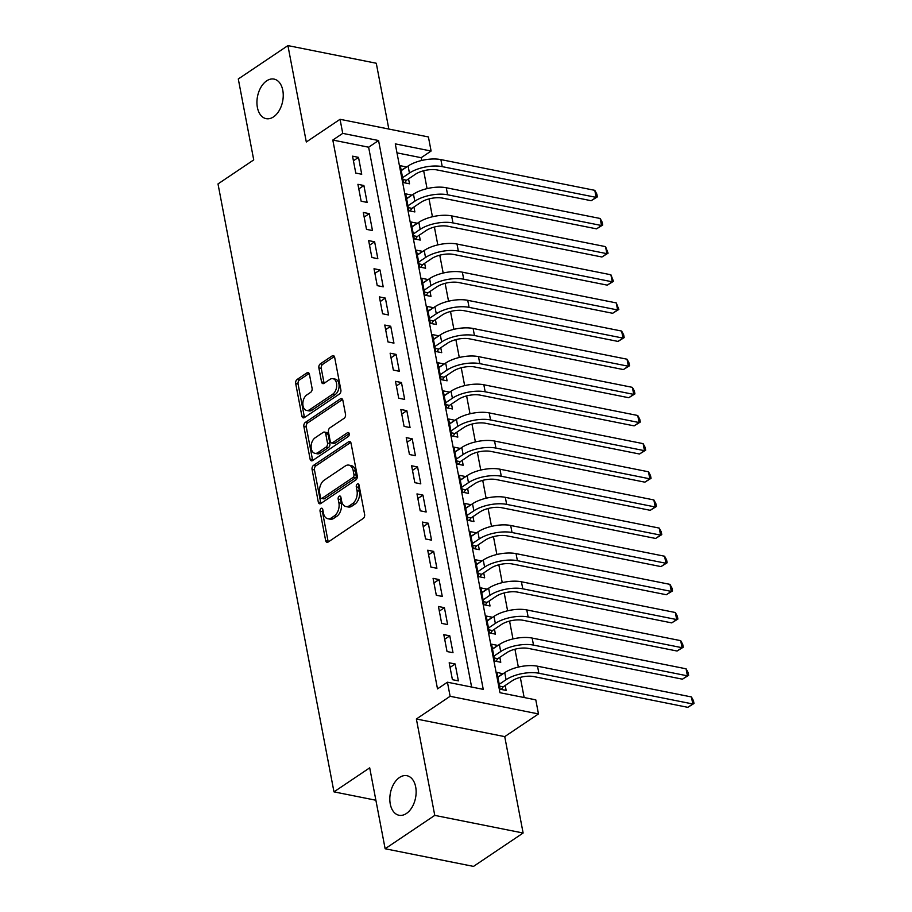 <?xml version="1.0" encoding="UTF-8"?>
<svg xmlns="http://www.w3.org/2000/svg" width="912" height="912" viewBox="0 0 912 912"><rect width="100%" height="100%" fill="white"/><g stroke="black" fill="none" stroke-linecap="round" stroke-linejoin="round"><path stroke-width="1.37" d="M321.047 508.406A2.166 1.379 -78.7 0 0 320.055 511.256L325.652 540.599A3.089 1.961 -78.7 0 0 326.998 542.332A3.089 1.961 -78.7 0 0 328.126 542.059L363.193 518.472A3.089 1.961 -78.7 0 0 364.618 514.402L359.02 485.047A2.166 1.379 -78.7 0 0 358.074 483.839A2.166 1.379 -78.7 0 0 357.287 484.033A2.166 1.379 -78.7 0 0 356.296 486.883L357.014 490.679A9.895 6.281 -78.7 0 1 352.465 503.709L349.547 505.681A9.895 6.281 -78.7 0 1 345.922 506.548A9.895 6.281 -78.7 0 1 341.624 501.03L340.894 497.234A2.166 1.379 -78.7 0 0 339.959 496.025A2.166 1.379 -78.7 0 0 339.161 496.219A2.166 1.379 -78.7 0 0 338.17 499.069L338.899 502.865A9.895 6.281 -78.7 0 1 334.351 515.896L331.421 517.868A9.895 6.281 -78.7 0 1 327.796 518.734A9.895 6.281 -78.7 0 1 323.498 513.217L322.78 509.42A2.166 1.379 -78.7 0 0 321.833 508.212A2.166 1.379 -78.7 0 0 321.047 508.406M322.814 509.58A2.166 1.379 -78.7 0 0 322.438 511.723L328.035 541.078A3.089 1.961 -78.7 0 0 328.32 541.922M359.054 485.207A2.166 1.379 -78.7 0 0 358.678 487.35L359.408 491.158L357.014 490.679M340.928 497.393A2.166 1.379 -78.7 0 0 340.564 499.537L341.282 503.344L338.899 502.865M273.52 116.884A20.167 12.802 -78.7 0 0 283.244 95.737A20.167 12.802 -78.7 0 0 274.033 79.093A20.167 12.802 -78.7 0 0 266.657 80.86A20.167 12.802 -78.7 0 0 256.933 102.019A20.167 12.802 -78.7 0 0 266.133 118.651A20.167 12.802 -78.7 0 0 273.52 116.884M406.41 813.493A20.167 12.802 -78.7 0 0 416.134 792.334A20.167 12.802 -78.7 0 0 406.923 775.702A20.167 12.802 -78.7 0 0 399.536 777.469A20.167 12.802 -78.7 0 0 389.812 798.627A20.167 12.802 -78.7 0 0 399.023 815.26A20.167 12.802 -78.7 0 0 406.41 813.493M309.43 374.308A3.089 1.961 -78.7 0 0 308.085 372.586A3.089 1.961 -78.7 0 0 306.945 372.86L297.107 379.472A3.089 1.961 -78.7 0 0 295.693 383.542L301.906 416.146A3.089 1.961 -78.7 0 0 303.251 417.867A3.089 1.961 -78.7 0 0 304.38 417.593L339.458 394.007A3.089 1.961 -78.7 0 0 340.871 389.937L334.658 357.344A3.089 1.961 -78.7 0 0 333.313 355.612A3.089 1.961 -78.7 0 0 332.185 355.885L320.294 363.877A3.089 1.961 -78.7 0 0 318.881 367.958L321.537 381.9A3.089 1.961 -78.7 0 0 322.882 383.633A3.089 1.961 -78.7 0 0 324.011 383.359L329.905 379.392A8.276 5.255 -78.7 0 1 332.937 378.674A8.276 5.255 -78.7 0 1 336.71 385.491A8.276 5.255 -78.7 0 1 332.72 394.178L309.635 409.705A8.276 5.255 -78.7 0 1 306.603 410.423A8.276 5.255 -78.7 0 1 302.83 403.606A8.276 5.255 -78.7 0 1 306.82 394.919L310.661 392.331A3.089 1.961 -78.7 0 0 312.086 388.261L309.43 374.308M342.741 133.38L340.051 119.301L428.412 136.948L431.102 151.027L395.272 143.868L499.97 692.71L535.789 699.857L538.479 713.936L450.118 696.289L447.439 682.21L483.257 689.369L378.56 140.528L342.741 133.38L332.812 140.049L437.509 688.891L447.439 682.21M385.138 848.753L434.762 815.385L523.123 833.021L473.499 866.4L385.138 848.753L369.702 767.836L333.974 791.867L218.002 183.928L253.73 159.896L238.294 78.979L287.918 45.6L306.307 141.998L340.051 119.301M523.123 833.021L504.735 736.622L416.374 718.987L434.762 815.385M416.374 718.987L450.118 696.289M313.5 465.394A3.089 1.961 -78.7 0 0 312.075 469.463L318.299 502.067A3.089 1.961 -78.7 0 0 319.645 503.789A3.089 1.961 -78.7 0 0 320.773 503.515L355.84 479.929A3.089 1.961 -78.7 0 0 357.265 475.859L351.052 443.255A3.089 1.961 -78.7 0 0 349.706 441.533A3.089 1.961 -78.7 0 0 348.578 441.807L313.5 465.394L315.894 465.872A3.089 1.961 -78.7 0 0 314.469 469.942L320.682 502.546A3.089 1.961 -78.7 0 0 320.967 503.39M310.103 459.101L303.878 426.508A3.089 1.961 -78.7 0 1 305.303 422.438L340.381 398.852A3.089 1.961 -78.7 0 1 341.51 398.578A3.089 1.961 -78.7 0 1 342.855 400.3L345.511 414.253A3.089 1.961 -78.7 0 1 344.098 418.323L329.87 427.888A3.089 1.961 -78.7 0 0 328.445 431.957L330.212 441.214A3.089 1.961 -78.7 0 0 331.558 442.936A3.089 1.961 -78.7 0 0 332.686 442.673L347.495 432.71A2.166 1.379 -78.7 0 1 348.293 432.516A2.166 1.379 -78.7 0 1 349.273 434.306A2.166 1.379 -78.7 0 1 348.236 436.574L312.577 460.56A3.089 1.961 -78.7 0 1 311.448 460.834A3.089 1.961 -78.7 0 1 310.103 459.101L312.485 459.58L306.272 426.987L303.878 426.508M388.831 129.048L376.28 63.247L287.918 45.6M406.33 167.215L401.189 170.327M406.273 166.907L400.311 165.71L403.526 182.605L409.499 183.791L408.553 178.866M411.7 195.362L406.558 198.474M411.643 195.054L405.669 193.857L408.895 210.74L414.869 211.937L413.923 207.013M417.069 223.508L411.928 226.621M417.012 223.201L411.038 222.004L414.265 238.887L420.238 240.084L419.292 235.159M422.438 251.655L417.297 254.767M422.381 251.336L416.408 250.15L419.634 267.034L425.608 268.231L424.661 263.306M427.808 279.802L422.666 282.914M427.751 279.482L421.777 278.297L425.003 295.18L430.977 296.377L430.031 291.452M433.177 307.937L428.036 311.06M433.12 307.629L427.147 306.443L430.373 323.327L436.346 324.524L435.4 319.599M438.547 336.083L433.405 339.196M438.49 335.776L432.516 334.59L435.742 351.473L441.716 352.67L440.77 347.734M443.916 364.23L438.775 367.342M443.859 363.922L437.885 362.725L441.112 379.62L447.085 380.806L446.139 375.881M449.285 392.377L444.133 395.489M449.228 392.069L443.255 390.872L446.481 407.767L452.455 408.952L451.508 404.027M454.655 420.523L449.502 423.635M454.598 420.215L448.624 419.018L451.85 435.913L457.824 437.099L456.878 432.174M460.024 448.67L454.871 451.782M459.967 448.362L453.994 447.165L457.22 464.06L463.182 465.245L462.247 460.321M465.394 476.816L460.241 479.929M465.337 476.509L459.363 475.312L462.589 492.195L468.551 493.392L467.617 488.467M470.763 504.963L465.61 508.075M470.706 504.655L464.732 503.458L467.959 520.342L473.921 521.539L472.986 516.614M476.132 533.11L470.98 536.222M476.075 532.802L470.102 531.605L473.328 548.488L479.29 549.685L478.355 544.76M481.502 561.256L476.349 564.368M481.445 560.937L475.471 559.751L478.697 576.635L484.66 577.832L483.725 572.907M486.871 589.403L481.718 592.515M486.814 589.084L480.841 587.898L484.067 604.781L490.029 605.978L489.094 601.054M492.241 617.538L487.088 620.65M492.184 617.23L486.21 616.045L489.436 632.928L495.398 634.125L494.464 629.2M497.61 645.685L492.457 648.797M497.553 645.377L491.579 644.191L494.806 661.075L500.768 662.26L499.833 657.335M449.183 662.796L452.409 679.679L458.383 680.876L455.156 663.982L449.183 662.796M443.813 634.649L447.04 651.533L453.013 652.73L449.787 635.835L443.813 634.649M438.444 606.503L441.67 623.386L447.644 624.583L444.418 607.7L438.444 606.503M433.075 578.356L436.301 595.24L442.274 596.437L439.048 579.553L433.075 578.356M427.717 550.21L430.931 567.104L436.905 568.29L433.679 551.407L427.717 550.21M422.347 522.063L425.562 538.958L431.536 540.143L428.309 523.26L422.347 522.063M416.978 493.916L420.193 510.811L426.166 511.997L422.94 495.113L416.978 493.916M411.608 465.77L414.823 482.665L420.797 483.85L417.571 466.967L411.608 465.77M406.239 437.635L409.454 454.518L415.427 455.704L412.201 438.82L406.239 437.635M400.87 409.488L404.084 426.371L410.058 427.568L406.832 410.674L400.87 409.488M395.5 381.341L398.715 398.225L404.689 399.422L401.462 382.527L395.5 381.341M390.131 353.195L393.346 370.078L399.319 371.275L396.093 354.38L390.131 353.195M384.761 325.048L387.976 341.932L393.95 343.129L390.724 326.245L384.761 325.048M379.392 296.902L382.607 313.785L388.58 314.982L385.366 298.099L379.392 296.902M374.023 268.755L377.237 285.638L383.211 286.835L379.996 269.952L374.023 268.755M368.653 240.608L371.868 257.503L377.842 258.689L374.627 241.805L368.653 240.608M363.284 212.462L366.499 229.357L372.472 230.542L369.257 213.659L363.284 212.462M357.914 184.315L361.141 201.21L367.103 202.396L363.888 185.512L357.914 184.315M471.618 687.044L368.63 147.208L332.812 140.049M361.733 174.249L358.519 157.366L352.545 156.169L355.771 173.063L361.733 174.249M524.149 697.532L520.307 677.377M518.347 667.082L514.938 649.23M512.977 638.947L509.569 621.083M507.608 610.801L504.199 592.937M502.238 582.654L498.83 564.79M496.869 554.507L493.46 536.644M491.5 526.361L488.091 508.497M486.13 498.214L482.722 480.35M480.761 470.068L477.352 452.215M475.391 441.921L471.983 424.069M470.022 413.774L466.613 395.922M464.653 385.628L461.244 367.775M459.283 357.493L455.875 339.629M453.914 329.346L450.505 311.482M448.544 301.199L445.136 283.336M443.175 273.053L439.766 255.189M437.806 244.906L434.397 227.042M432.436 216.76L429.028 198.896M427.067 188.613L423.658 170.749M421.697 160.466L421.173 157.696L396.994 152.863M502.979 673.831L496.949 672.326L500.175 689.221L506.137 690.407L505.202 685.482M333.974 791.867L375.881 800.234M421.173 157.696L431.102 151.027M504.735 736.622L538.479 713.936M368.63 147.208L378.56 140.528M502.922 673.523L497.827 676.943M455.156 663.982L450.072 667.413M449.787 635.835L444.703 639.266M444.418 607.7L439.333 611.12M439.048 579.553L433.964 582.973M433.679 551.407L428.594 554.827M428.309 523.26L423.225 526.68M422.94 495.113L417.856 498.533M417.571 466.967L412.486 470.387M412.201 438.82L407.117 442.24M406.832 410.674L401.747 414.094M401.462 382.527L396.378 385.958M396.093 354.38L391.009 357.812M390.724 326.245L385.639 329.665M385.366 298.099L380.27 301.519M379.996 269.952L374.9 273.372M374.627 241.805L369.531 245.225M369.257 213.659L364.162 217.079M363.888 185.512L358.792 188.932M358.519 157.366L353.423 160.786M327.796 518.734L330.19 519.202A9.895 6.281 -78.7 0 0 333.815 518.335L331.421 517.868M341.282 503.344A9.895 6.281 -78.7 0 1 336.733 516.374L333.815 518.335M345.922 506.548L348.304 507.015A9.895 6.281 -78.7 0 0 351.929 506.149L349.547 505.681M359.408 491.158A9.895 6.281 -78.7 0 1 354.859 504.188L351.929 506.149M350.767 442.411L315.894 465.872M320.443 497.188A2.166 1.379 -78.7 0 0 321.389 498.397A2.166 1.379 -78.7 0 0 322.175 498.214L352.967 477.5A2.166 1.379 -78.7 0 0 353.959 474.65L353.195 470.649A9.895 6.281 -78.7 0 0 348.897 465.131A9.895 6.281 -78.7 0 0 345.272 465.998L324.227 480.157A9.895 6.281 -78.7 0 0 319.679 493.187L320.443 497.188M321.389 498.397L323.771 498.875A2.166 1.379 -78.7 0 0 324.569 498.682L322.175 498.214M348.897 465.131L351.291 465.61A9.895 6.281 -78.7 0 1 355.577 471.128L356.353 475.129A2.166 1.379 -78.7 0 1 355.349 477.979L324.569 498.682M342.57 399.456L307.697 422.906A3.089 1.961 -78.7 0 0 306.272 426.987M331.558 442.936L333.94 443.414A3.089 1.961 -78.7 0 0 335.08 443.152L349.216 433.645M315.107 437.817A8.276 5.255 -78.7 0 0 311.117 446.492A8.276 5.255 -78.7 0 0 314.902 453.321A8.276 5.255 -78.7 0 0 317.935 452.591L326.063 447.119A3.089 1.961 -78.7 0 0 327.488 443.05L325.721 433.793A3.089 1.961 -78.7 0 0 324.376 432.071A3.089 1.961 -78.7 0 0 323.247 432.345L315.107 437.817M314.902 453.321L317.285 453.8A8.276 5.255 -78.7 0 0 320.317 453.07L317.935 452.591M324.376 432.071L326.77 432.55A3.089 1.961 -78.7 0 1 328.103 434.272L329.87 443.528A3.089 1.961 -78.7 0 1 328.457 447.598L320.317 453.07M312.485 459.58A3.089 1.961 -78.7 0 0 312.77 460.423M306.603 410.423L308.997 410.902A8.276 5.255 -78.7 0 0 312.029 410.183L309.635 409.705M332.937 378.674L335.32 379.141A8.276 5.255 -78.7 0 1 339.104 385.97A8.276 5.255 -78.7 0 1 335.114 394.645L312.029 410.183M334.373 356.501L322.688 364.355A3.089 1.961 -78.7 0 0 321.263 368.425L323.92 382.379A3.089 1.961 -78.7 0 0 324.205 383.222M309.145 373.464L299.501 379.951A3.089 1.961 -78.7 0 0 298.076 384.02L304.3 416.624A3.089 1.961 -78.7 0 0 304.585 417.468M499.571 686.109L503.207 686.827L512.054 680.876A15.755 6.555 -10.8 0 1 533.919 676.59L687.819 707.324L692.789 703.984L538.878 673.25A23.632 9.838 169.2 0 0 506.08 679.691L499.229 684.296M503.207 686.827L501.326 689.449M691.444 696.95L693.462 700.678L693.998 703.494L692.789 703.984L691.444 696.95L537.533 666.216A23.632 9.838 169.2 0 0 504.735 672.646L497.884 677.263M693.998 703.494L687.819 707.324M494.201 657.962L497.838 658.681L506.684 652.73A15.755 6.555 -10.8 0 1 528.55 648.443L682.45 679.178L687.42 675.838L533.509 645.103A23.632 9.838 169.2 0 0 500.711 651.544L493.859 656.15M497.838 658.681L495.957 661.303M686.075 668.804L688.093 672.543L688.628 675.347L687.42 675.838L686.075 668.804L532.163 638.069A23.632 9.838 169.2 0 0 499.366 644.51L492.514 649.116M688.628 675.347L682.45 679.178M488.832 629.816L492.469 630.534L501.315 624.583A15.755 6.555 -10.8 0 1 523.18 620.297L677.08 651.031L682.051 647.702L528.139 616.957A23.632 9.838 169.2 0 0 495.341 623.398L488.49 628.003M492.469 630.534L490.588 633.156M680.705 640.657L682.723 644.396L683.259 647.212L682.051 647.702L680.705 640.657L526.794 609.923A23.632 9.838 169.2 0 0 493.996 616.364L487.145 620.969M683.259 647.212L677.08 651.031M483.474 601.669L487.099 602.387L495.946 596.448A15.755 6.555 -10.8 0 1 517.811 592.15L671.711 622.885L676.681 619.556L522.77 588.81A23.632 9.838 169.2 0 0 489.972 595.251L483.121 599.857M487.099 602.387L485.218 605.009M675.336 612.511L677.354 616.25L677.89 619.066L676.681 619.556L675.336 612.511L521.425 581.776A23.632 9.838 169.2 0 0 488.627 588.217L481.775 592.823M677.89 619.066L671.711 622.885M478.105 573.523L481.73 574.252L490.576 568.301A15.755 6.555 -10.8 0 1 512.441 564.004L666.341 594.738L671.312 591.409L517.4 560.675A23.632 9.838 169.2 0 0 484.603 567.104L477.751 571.71M481.73 574.252L479.849 576.863M669.967 584.364L671.984 588.103L672.52 590.919L671.312 591.409L669.967 584.364L516.055 553.63A23.632 9.838 169.2 0 0 483.257 560.071L476.406 564.676M672.52 590.919L666.341 594.738M472.735 545.376L476.36 546.106L485.207 540.155A15.755 6.555 -10.8 0 1 507.072 535.857L660.983 566.603L665.942 563.263L512.031 532.528A23.632 9.838 169.2 0 0 479.233 538.958L472.382 543.563M476.36 546.106L474.479 548.728M664.597 556.229L666.615 559.957L667.151 562.772L665.942 563.263L664.597 556.229L510.686 525.483A23.632 9.838 169.2 0 0 477.888 531.924L471.048 536.53M667.151 562.772L660.983 566.603M467.366 517.229L470.991 517.959L479.837 512.008A15.755 6.555 -10.8 0 1 501.703 507.722L655.614 538.456L660.573 535.116L506.662 504.382A23.632 9.838 169.2 0 0 473.864 510.811L467.012 515.417M470.991 517.959L469.11 520.581M659.228 528.082L661.246 531.81L661.781 534.626L660.573 535.116L659.228 528.082L505.316 497.348A23.632 9.838 169.2 0 0 472.519 503.777L465.679 508.383M661.781 534.626L655.614 538.456M461.996 489.083L465.622 489.812L474.468 483.862A15.755 6.555 -10.8 0 1 496.333 479.575L650.245 510.31L655.204 506.969L501.292 476.235A23.632 9.838 169.2 0 0 468.494 482.665L461.643 487.27M465.622 489.812L463.741 492.434M653.858 499.936L655.876 503.663L656.412 506.479L655.204 506.969L653.858 499.936L499.947 469.201A23.632 9.838 169.2 0 0 467.149 475.631L460.309 480.236M656.412 506.479L650.245 510.31M456.627 460.936L460.252 461.666L469.099 455.715A15.755 6.555 -10.8 0 1 490.964 451.429L644.875 482.163L649.834 478.823L495.923 448.088A23.632 9.838 169.2 0 0 463.125 454.518L456.274 459.124M460.252 461.666L458.371 464.288M648.489 471.789L650.507 475.517L651.043 478.333L649.834 478.823L648.489 471.789L494.578 441.055A23.632 9.838 169.2 0 0 461.78 447.484L454.94 452.09M651.043 478.333L644.875 482.163M451.258 432.79L454.883 433.519L463.729 427.568A15.755 6.555 -10.8 0 1 485.594 423.282L639.506 454.016L644.465 450.676L490.553 419.942A23.632 9.838 169.2 0 0 457.756 426.383L450.904 430.988M454.883 433.519L453.002 436.141M643.12 443.642L645.137 447.37L645.673 450.186L644.465 450.676L643.12 443.642L489.208 412.908A23.632 9.838 169.2 0 0 456.41 419.338L449.57 423.943M645.673 450.186L639.506 454.016M445.888 404.654L449.513 405.373L458.36 399.422A15.755 6.555 -10.8 0 1 480.225 395.135L634.136 425.87L639.095 422.53L485.184 391.795A23.632 9.838 169.2 0 0 452.386 398.236L445.535 402.842M449.513 405.373L447.632 407.995M637.75 415.496L639.768 419.224L640.304 422.039L639.095 422.53L637.75 415.496L483.839 384.761A23.632 9.838 169.2 0 0 451.041 391.191L444.201 395.797M640.304 422.039L634.136 425.87M440.519 376.508L444.144 377.226L452.99 371.275A15.755 6.555 -10.8 0 1 474.856 366.989L628.767 397.723L633.726 394.383L479.815 363.649A23.632 9.838 169.2 0 0 447.017 370.09L440.165 374.695M444.144 377.226L442.263 379.848M632.381 387.349L634.399 391.088L634.934 393.893L633.726 394.383L632.381 387.349L478.469 356.615A23.632 9.838 169.2 0 0 445.672 363.056L438.832 367.661M634.934 393.893L628.767 397.723M435.149 348.361L438.775 349.079L447.621 343.129A15.755 6.555 -10.8 0 1 469.486 338.842L623.398 369.577L628.357 366.236L474.445 335.502A23.632 9.838 169.2 0 0 441.647 341.943L434.796 346.549M438.775 349.079L436.905 351.701M627.011 359.203L629.029 362.942L629.565 365.758L628.357 366.236L627.011 359.203L473.1 328.468A23.632 9.838 169.2 0 0 440.302 334.909L433.462 339.515M629.565 365.758L623.398 369.577M429.78 320.215L433.405 320.933L442.252 314.993A15.755 6.555 -10.8 0 1 464.117 310.696L618.028 341.43L622.987 338.101L469.076 307.355A23.632 9.838 169.2 0 0 436.278 313.796L429.438 318.402M433.405 320.933L431.536 323.555M621.642 331.056L623.66 334.795L624.196 337.611L622.987 338.101L621.642 331.056L467.742 300.322A23.632 9.838 169.2 0 0 434.944 306.763L428.093 311.368M624.196 337.611L618.028 341.43M424.411 292.068L428.036 292.786L436.882 286.847A15.755 6.555 -10.8 0 1 458.747 282.549L612.659 313.283L617.618 309.955L463.706 279.22A23.632 9.838 169.2 0 0 430.909 285.65L424.069 290.255M428.036 292.786L426.166 295.408M616.273 302.909L618.838 309.464L617.618 309.955L616.273 302.909L462.373 272.175A23.632 9.838 169.2 0 0 429.575 278.616L422.723 283.222M618.838 309.464L612.659 313.283M419.041 263.921L422.666 264.651L431.513 258.7A15.755 6.555 -10.8 0 1 453.378 254.402L607.289 285.148L612.248 281.808L458.337 251.074A23.632 9.838 169.2 0 0 425.539 257.503L418.699 262.109M422.666 264.651L420.797 267.273M610.903 274.774L613.468 281.318L612.248 281.808L610.903 274.774L457.003 244.028A23.632 9.838 169.2 0 0 424.205 250.469L417.354 255.075M613.468 281.318L607.289 285.148M413.672 235.775L417.297 236.504L426.143 230.554A15.755 6.555 -10.8 0 1 448.009 226.256L601.92 257.002L606.879 253.661L452.968 222.927A23.632 9.838 169.2 0 0 420.17 229.357L413.33 233.962M417.297 236.504L415.427 239.126M605.534 246.628L608.099 253.171L606.879 253.661L605.534 246.628L451.634 215.882A23.632 9.838 169.2 0 0 418.836 222.323L411.985 226.928M608.099 253.171L601.92 257.002M408.302 207.628L411.928 208.358L420.774 202.407A15.755 6.555 -10.8 0 1 442.639 198.121L596.551 228.855L601.51 225.515L447.598 194.78A23.632 9.838 169.2 0 0 414.8 201.21L407.96 205.816M411.928 208.358L410.058 210.98M600.164 218.481L602.194 222.209L602.729 225.025L601.51 225.515L600.164 218.481L446.264 187.747A23.632 9.838 169.2 0 0 413.467 194.176L406.615 198.782M602.729 225.025L596.551 228.855M402.933 179.482L406.558 180.211L415.405 174.26A15.755 6.555 -10.8 0 1 437.27 169.974L591.181 200.708L596.14 197.368L442.229 166.634A23.632 9.838 169.2 0 0 409.431 173.063L402.591 177.669M406.558 180.211L404.689 182.833M594.795 190.334L596.824 194.062L597.36 196.878L596.14 197.368L594.795 190.334L440.895 159.6A23.632 9.838 169.2 0 0 408.097 166.03L401.246 170.635M597.36 196.878L591.181 200.708M322.438 511.723L320.055 511.256M358.678 487.35L356.296 486.883M340.564 499.537L338.17 499.069M336.733 516.374L334.351 515.896M354.859 504.188L352.465 503.709M328.035 541.078L325.652 540.599M350.653 442.217L348.578 441.807M320.682 502.546L318.299 502.067M314.469 469.942L312.075 469.463M355.349 477.979L352.967 477.5M356.353 475.129L353.959 474.65M355.577 471.128L353.195 470.649M307.697 422.906L305.303 422.438M342.456 399.262L340.381 398.852M335.08 443.152L332.686 442.673M348.954 433.006L347.495 432.71M328.457 447.598L326.063 447.119M329.87 443.528L327.488 443.05M328.103 434.272L325.721 433.793M335.114 394.645L332.72 394.178M323.92 382.379L321.537 381.9M321.263 368.425L318.881 367.958M322.688 364.355L320.294 363.877M334.259 356.307L332.185 355.885M304.3 416.624L301.906 416.146M298.076 384.02L295.693 383.542M299.501 379.951L297.107 379.472M309.02 373.27L306.945 372.86M506.08 679.691L504.735 672.646M538.878 673.25L537.533 666.216M500.711 651.544L499.366 644.51M533.509 645.103L532.163 638.069M495.341 623.398L493.996 616.364M528.139 616.957L526.794 609.923M489.972 595.251L488.627 588.217M522.77 588.81L521.425 581.776M484.603 567.104L483.257 560.071M517.4 560.675L516.055 553.63M479.233 538.958L477.888 531.924M512.031 532.528L510.686 525.483M473.864 510.811L472.519 503.777M506.662 504.382L505.316 497.348M468.494 482.665L467.149 475.631M501.292 476.235L499.947 469.201M463.125 454.518L461.78 447.484M495.923 448.088L494.578 441.055M457.756 426.383L456.41 419.338M490.553 419.942L489.208 412.908M452.386 398.236L451.041 391.191M485.184 391.795L483.839 384.761M447.017 370.09L445.672 363.056M479.815 363.649L478.469 356.615M441.647 341.943L440.302 334.909M474.445 335.502L473.1 328.468M436.278 313.796L434.944 306.763M469.076 307.355L467.742 300.322M430.909 285.65L429.575 278.616M463.706 279.22L462.373 272.175M425.539 257.503L424.205 250.469M458.337 251.074L457.003 244.028M420.17 229.357L418.836 222.323M452.968 222.927L451.634 215.882M414.8 201.21L413.467 194.176M447.598 194.78L446.264 187.747M409.431 173.063L408.097 166.03M442.229 166.634L440.895 159.6"/></g></svg>
